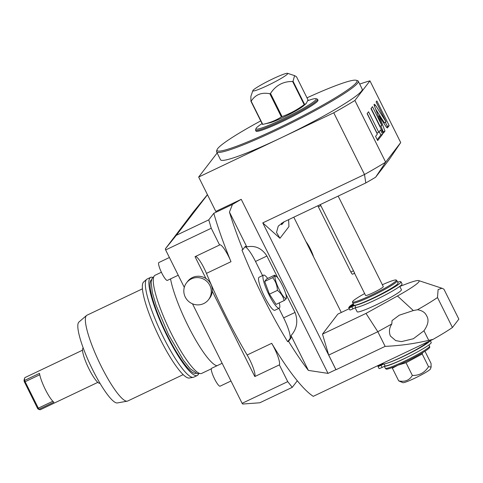 <?xml version="1.0" encoding="UTF-8"?>
<svg xmlns="http://www.w3.org/2000/svg" width="483" height="483" viewBox="0 0 483 483"><rect width="100%" height="100%" fill="white"/><g stroke="black" fill="none" stroke-linecap="round" stroke-linejoin="round"><path stroke-width="0.72" d="M195.428 256.503A15.83 3.019 64.6 0 1 206.44 273.378A128.629 24.524 64.6 0 0 247.139 355.005L271.7 343.322A15.83 3.019 -115.4 0 1 279.367 364.876L287.723 381.624L292.263 387.342L297.305 380.779A128.629 24.524 64.6 0 0 313.268 396.338L433.022 339.38A64.311 6.116 -26.5 0 0 452.432 327.498L458.85 319.136L443.907 289.166L441.921 288.242L438.105 289.589L437.489 297.528L452.432 327.498M292.263 387.342L259.818 402.774L242.677 404.036L242.11 403.323L287.723 381.624M207.436 194.643L193.399 211.88L165.325 248.896L176.319 235.293L207.479 194.727M271.7 343.322A128.629 24.524 64.6 0 0 297.305 380.779M277.816 277.882L266.912 256.026C261.919 248.268 255.211 245.225 246.795 246.879A19.791 3.773 64.6 0 0 245.322 246.505A19.791 3.773 64.6 0 0 245.032 246.741L242.828 249.608L241.953 250.025A128.629 24.524 64.6 0 0 287.657 341.698L288.538 341.282A128.629 24.524 -115.4 0 0 308.377 370.401L328.023 373.383L335.914 369.634A128.629 24.524 64.6 0 0 336.011 369.736L385.132 346.371C399.876 345.719 414.408 343.715 428.729 340.346L433.022 339.38M242.828 249.608A128.629 24.524 -115.4 0 1 229.443 212.085L232.45 204.43L241.24 199.322L215.798 211.421L198.664 177.044L281.112 137.824A79.158 7.523 -26.5 0 0 362.22 89.138L358.265 81.204A79.158 7.523 -26.5 0 0 357.619 80.721L356.303 80.287A78.168 7.432 -26.5 0 0 306.995 97.832M176.319 235.293L208.759 219.862L211.252 228.248L219.602 245.002A15.83 3.019 -115.4 0 1 219.777 244.875A15.83 3.019 -115.4 0 1 231.001 261.695A128.629 24.524 64.6 0 1 213.8 213.299L232.45 204.43M219.602 245.002L195.041 256.684L205.933 278.528A13.85 13.536 37.5 0 1 212.272 291.243L254.807 376.553A15.83 3.019 64.6 0 0 247.139 355.005M186.565 282.79A13.85 13.536 -142.5 0 0 187.006 299.744A13.85 13.536 -142.5 0 0 203.705 303.572A13.85 13.536 37.5 0 0 208.535 299.671A13.85 13.536 37.5 0 0 208.095 282.718A13.85 13.536 37.5 0 0 191.401 278.89A13.85 13.536 -142.5 0 0 186.565 282.79L187.591 281.456A13.85 13.536 37.5 0 1 192.427 277.55A13.85 13.536 37.5 0 1 205.933 278.528M211.252 228.248L165.639 249.946L184.295 287.361M212.272 291.243A13.85 13.536 37.5 0 1 209.562 298.331L208.535 299.671M279.367 364.876L254.807 376.553M192.494 303.807L242.11 403.323M213.8 213.299L208.759 219.862M165.639 249.946L165.325 248.896M170.535 278.89A54.422 10.372 -115.4 0 0 187.959 325.608A54.422 10.372 64.6 0 0 217.024 365.728M161.394 272.255L155.025 275.286A54.319 10.354 -115.4 0 0 171.308 333.518A54.319 10.354 64.6 0 0 201.689 373.395L211.3 368.825M196.062 373.323A51.844 9.883 64.6 0 1 167.245 335.184A51.844 9.883 -115.4 0 1 151.529 279.699M146.675 279.337L143.632 281.963A53.257 10.155 -115.4 0 0 160.042 338.764A53.257 10.155 64.6 0 0 189.324 378.02L193.278 377.314A54.319 10.354 64.6 0 1 163.411 337.273A54.319 10.354 -115.4 0 1 146.675 279.337A54.319 10.354 -115.4 0 1 147.128 279.041L150.642 277.375A54.319 10.354 -115.4 0 0 166.925 335.607A54.319 10.354 64.6 0 0 197.306 375.484A54.319 10.354 64.6 0 0 198.658 373.733M150.642 277.375A54.319 10.354 -115.4 0 1 152.851 277.423M193.278 377.314A54.319 10.354 64.6 0 0 193.792 377.151L197.306 375.484M183.202 374.627L127.711 401.023A47.491 9.056 -115.4 0 1 127.258 401.168A47.491 9.056 -115.4 0 1 101.146 366.156A47.491 9.056 -115.4 0 1 86.511 315.508A47.491 9.056 -115.4 0 1 86.91 315.242L142.407 288.852M127.258 401.168L117.369 402.937A44.841 8.549 -115.4 0 1 92.718 369.881A44.841 8.549 -115.4 0 1 78.904 322.058L86.511 315.508M83.154 347.857L82.828 348.34A19.483 3.713 64.6 0 0 88.993 368.934A19.483 3.713 64.6 0 0 99.462 383.303L100.041 383.357M37.879 408.902L37.493 408.25L38.32 408.153L38.978 409.27L37.879 408.902A16.82 3.206 64.6 0 0 38.398 409.179L39.66 409.656A17.811 3.393 64.6 0 1 38.978 409.27L53.891 402.182A17.811 3.393 -115.4 0 1 45.354 389.509A17.811 3.393 -115.4 0 1 39.509 373.335L24.597 380.429L24.15 381.365A16.82 3.206 64.6 0 1 24.228 379.378L24.651 378.098A17.811 3.393 64.6 0 0 24.597 380.429L25.134 381.709L39.757 374.754M82.508 350.205L25.104 377.513A17.811 3.393 64.6 0 0 24.651 378.098M37.493 408.25L24.15 381.365M39.66 409.656A17.811 3.393 64.6 0 0 40.403 409.681L97.814 382.373M24.464 382.113L25.134 381.709L38.32 408.153L52.84 401.246M178.245 275.225L167.359 280.4A9.895 1.884 -115.4 0 1 161.829 273.137A9.895 1.884 64.6 0 1 158.859 262.535L169.412 257.511M230.983 381.002L220.097 386.177A9.895 1.884 -115.4 0 1 214.567 378.913A9.895 1.884 64.6 0 1 211.596 368.306L222.15 363.288M306.017 241.705A12.28 2.343 -115.4 0 1 310.255 248.727A12.28 2.343 -115.4 0 1 313.594 256.914M293.797 217.199L341.294 312.471M260.723 120.901A78.168 7.432 -26.5 0 0 217.036 149.724L216.589 151.034A79.158 7.523 -26.5 0 0 216.589 151.837L220.544 159.77A79.158 7.523 -26.5 0 0 281.112 137.824L333.741 112.793L364.502 174.496A98.943 9.406 -26.5 0 0 385.663 162.167L354.902 100.464A98.943 9.406 153.5 0 1 333.741 112.793M198.664 177.044L217.151 152.966M216.589 151.837A79.158 7.523 -26.5 0 0 277.157 129.891A79.158 7.523 -26.5 0 0 358.265 81.204M359.702 84.084A98.943 9.406 153.5 0 1 369.96 80.86L354.902 100.464M369.96 80.86L400.721 142.563L385.663 162.167L375.629 177.219A81.808 7.776 153.5 0 1 365.788 182.954L364.502 174.496L262.758 222.892L335.914 369.634M386.183 126.866L387.366 127.971L389.177 125.616L376.867 100.935L376.124 101.907L386.092 121.903L375.539 105.318L374.349 104.213L373.975 104.702L381.836 125.429L372.478 106.652L370.962 108.627L383.267 133.308L384.975 131.086L379.233 115.938L386.183 126.866M378.757 132.251L368.547 111.772L367.122 113.626L377.332 134.105L375.587 136.375L377.682 140.577L382.596 134.183L380.501 129.981L378.757 132.251L377 133.085L367.231 113.487M328.023 373.383L241.24 199.322M365.788 182.954L283.406 222.138L278.262 226.11L276.517 232.456L279.965 238.282L262.758 222.892M400.721 142.563L389.165 159.589L375.629 177.219M288.611 219.662L288.943 226.593L279.965 238.282M349.215 308.703L337.84 314.113L322.481 334.109L365.993 313.413L397.473 295.982A44.527 4.232 -26.5 0 0 418.767 280.611A44.527 4.232 -26.5 0 0 406.885 283.732L399.779 286.425M336.011 369.736L328.706 355.077L322.481 334.109M399.761 286.389L401.415 289.709A24.736 2.349 153.5 0 1 401.21 290.319A24.736 2.349 153.5 0 1 378.195 303.904A24.736 2.349 153.5 0 1 357.142 311.783L355.168 307.828M385.132 346.371L377.827 331.718L391.816 323.972L392.033 320.609L399.278 315.194L413.321 310.557L417.493 309.742A64.311 6.116 -26.5 0 0 437.489 297.528M417.493 309.742C422.16 310.509 425.209 312.543 426.64 315.84C429.115 319.71 428.222 324.685 423.953 330.764L413.363 338.74L401.433 341.62L395.722 340.63L390.379 336.017C388.809 331.833 389.292 327.818 391.816 323.972M328.706 355.077L377.827 331.718L365.993 313.413M397.654 282.163A26.142 2.487 153.5 0 1 400.987 281.818L402.037 283.932A26.142 2.487 153.5 0 1 384.794 295.246A26.142 2.487 153.5 0 1 357.915 307.11A24.736 2.349 153.5 0 1 355.699 307.574L354.86 305.353L351.853 306.783A3.961 0.374 153.5 0 1 348.835 307.894A30.453 2.892 153.5 0 1 348.774 307.816A30.453 2.892 153.5 0 1 348.829 307.375L353.773 305.021M400.987 281.818A26.142 2.487 153.5 0 1 380.978 294.558A26.142 2.487 153.5 0 1 354.86 305.353M357.915 307.11A26.142 2.487 153.5 0 1 355.911 307.472M394.931 286.039A23.649 2.246 153.5 0 1 377.03 296.236A23.649 2.246 153.5 0 1 358.114 304.393M353.598 304.682L349.348 306.705A30.453 2.892 153.5 0 1 350.604 305.588A3.961 0.374 153.5 0 1 353.266 304.012M349.348 306.705L349.517 307.049M352.747 302.968A24.736 2.349 153.5 0 0 373.8 295.089A24.736 2.349 153.5 0 0 396.815 281.504A24.736 2.349 -26.5 0 0 397.02 280.895L398.077 283.014A24.736 2.349 153.5 0 1 397.871 283.618A24.736 2.349 153.5 0 1 374.856 297.208A24.736 2.349 153.5 0 1 353.804 305.087L352.747 302.968A24.736 2.349 153.5 0 1 352.729 302.913L352.524 301.911A24.47 2.324 153.5 0 1 352.753 301.368A24.47 2.324 -26.5 0 1 364.641 293.561M397.02 280.895A24.736 2.349 -26.5 0 0 396.99 280.846L396.314 280.086A24.47 2.324 -26.5 0 0 382.349 284.735M352.524 301.911A24.47 2.324 153.5 0 0 373.093 294.31A24.47 2.324 153.5 0 0 396.138 280.732A24.47 2.324 -26.5 0 0 396.314 280.086M354.299 272.823L365.589 295.469A9.895 0.942 -26.5 0 0 374.011 292.318A9.895 0.942 -26.5 0 0 383.218 286.878A9.895 0.942 -26.5 0 0 383.303 286.636L338.16 196.098M354.685 273.185L320.32 204.581M284.107 221.806L281.661 224.692L281.438 223.237M317.874 205.746A2.97 0.568 64.6 0 0 318.357 206.815L350.881 272.044A2.97 0.568 64.6 0 0 352.542 274.223L354.528 273.281M355.699 307.574L352.91 308.903A3.961 0.374 153.5 0 1 349.885 310.008A30.453 2.892 153.5 0 1 349.831 309.929L348.774 307.816M308.377 370.401L291.032 335.607C296.948 328.935 298.283 321.213 295.041 312.435L285.719 293.742M246.795 246.879L229.443 212.085M288.538 341.282L290.736 338.414A19.791 3.773 64.6 0 0 291.032 335.607M287.657 341.698L289.86 338.837A19.791 3.773 -115.4 0 0 283.642 317.862L278.896 308.353M244.941 246.855A19.791 3.773 -115.4 0 1 255.513 261.448L262.559 275.588M263.507 275.135A18.306 3.49 -115.4 0 0 268.995 294.757A18.306 3.49 64.6 0 0 279.234 308.196L274.845 310.279A18.306 3.49 64.6 0 1 264.612 296.84A18.306 3.49 -115.4 0 1 259.123 277.218L263.507 275.135A18.306 3.49 -115.4 0 1 267.691 278.443M279.234 308.196A18.306 3.49 64.6 0 0 279.301 302.865M264.696 281.462L266.622 278.951L274.604 275.153C275.316 275.346 274.67 276.185 272.678 277.665L264.696 281.462L269.442 294.171L276.119 304.381L284.101 300.583C283.231 296.538 281.003 293.133 277.423 290.38L269.442 294.171M286.027 298.071C286.739 298.265 286.099 299.104 284.101 300.583M277.423 290.38C277.194 285.495 275.612 281.257 272.678 277.665M276.415 276.463A12.28 2.343 -115.4 0 1 282.265 285.169A12.28 2.343 -115.4 0 1 286.347 297.347A12.28 2.343 -115.4 0 1 279.077 289.317A12.28 2.343 -115.4 0 1 276.415 276.463L274.604 275.153M379.233 115.938L378.388 116.337M384.975 131.086L383.218 131.919L380.924 125.864M382.832 132.427L383.218 131.919M381.836 125.429L380.079 126.262L371.161 108.367M386.092 121.903L384.335 122.736L375.623 109.043M389.177 125.616L387.42 126.449L385.331 122.265M386.623 127.488L387.42 126.449M377.247 139.696L380.839 135.017L379.185 131.696M382.596 134.183L380.839 135.017M217.036 149.724A78.168 7.432 -26.5 0 0 276.844 128.846A78.168 7.432 -26.5 0 0 356.303 80.287M255.555 130.211L255.996 131.092A34.631 3.29 -26.5 0 0 285.471 120.056A34.631 3.29 -26.5 0 0 317.687 101.038A34.631 3.29 -26.5 0 0 317.977 100.186L317.542 99.305A34.631 3.29 153.5 0 1 317.246 100.156A34.631 3.29 153.5 0 1 285.03 119.174A34.631 3.29 153.5 0 1 255.555 130.211A34.631 3.29 153.5 0 1 255.555 129.861L256.002 128.544A33.641 3.2 153.5 0 1 256.286 128.061A33.641 3.2 153.5 0 1 262.064 123.582M307.81 100.699A33.641 3.2 153.5 0 1 315.942 98.659L317.259 99.093A34.631 3.29 153.5 0 1 317.542 99.305M315.942 98.659A33.641 3.2 153.5 0 1 315.93 99.691A33.641 3.2 153.5 0 1 283.195 118.866A33.641 3.2 153.5 0 1 256.002 128.544M304.169 104.66C297.347 109.732 289.969 113.716 282.054 116.602L270.504 93.448A27.211 2.584 153.5 0 1 270.178 93.605A27.211 2.584 153.5 0 1 269.852 93.756C261.563 92.108 255.338 94.59 251.178 101.219L262.722 124.373L269.659 122.839A20.032 1.902 -26.5 0 0 283.509 117.26A20.032 1.902 -26.5 0 0 303.167 106.133L306.144 103.585L308.027 99.909L296.484 76.749L294.594 75.632L293.036 81.241A27.211 2.584 153.5 0 1 292.626 81.5L304.169 104.66A27.211 2.584 153.5 0 0 304.58 104.394L306.144 103.585M282.054 116.602A27.211 2.584 153.5 0 1 281.722 116.759A27.211 2.584 153.5 0 1 281.396 116.916C275.721 120.496 269.496 122.978 262.722 124.373A27.211 2.584 153.5 0 1 262.48 124.421L250.937 101.267A27.211 2.584 153.5 0 0 251.178 101.219M269.852 93.756L281.396 116.916M252.832 90.647A19.507 1.854 -26.5 0 0 267.757 85.437A19.507 1.854 -26.5 0 0 287.584 73.319A19.507 1.854 -26.5 0 0 272.817 78.85A19.507 1.854 -26.5 0 0 252.832 90.647L250.87 96.425L250.937 101.267M270.504 93.448C275.817 85.328 283.189 81.343 292.626 81.5M293.036 81.241L304.58 104.394M383.194 363.91A24.736 2.349 153.5 0 1 383.073 363.79L379.777 365.528L383.194 363.91A24.736 2.349 153.5 0 0 383.828 363.989A24.736 2.349 153.5 0 0 386.038 363.524A26.142 2.487 -26.5 0 0 411.323 352.487A26.142 2.487 -26.5 0 0 430.093 340.775M427.28 342.109A24.736 2.349 153.5 0 1 427.135 342.326A24.736 2.349 153.5 0 1 409.397 353.266A24.736 2.349 153.5 0 1 386.038 363.524M382.953 363.554L378.014 365.903A30.453 2.892 -26.5 0 0 377.954 366.343L379.01 368.457A30.453 2.892 -26.5 0 0 379.07 368.535A3.961 0.374 -26.5 0 0 382.089 367.43L385.096 365.999A26.142 2.487 -26.5 0 0 411.214 355.204A26.142 2.487 -26.5 0 0 431.222 342.465L430.323 340.666M412.138 354.727A24.736 2.349 153.5 0 1 384.54 366.265M385.307 368.251L385.983 369.012A24.47 2.324 153.5 0 0 407.054 361.03A24.47 2.324 153.5 0 0 429.538 347.724A24.47 2.324 -26.5 0 0 429.767 347.18L429.562 346.184A24.736 2.349 -26.5 0 1 429.333 346.734A24.736 2.349 153.5 0 1 406.608 360.179A24.736 2.349 153.5 0 1 385.307 368.251A24.736 2.349 153.5 0 1 385.271 368.197L384.353 366.355M429.562 346.184A24.736 2.349 -26.5 0 0 429.544 346.124L428.94 344.916M397.394 365.48L392.377 368.185L392.588 367.43M422.625 352.681L422.202 354.003L406.028 362.733L398.481 365.009M424.974 351.226L431.047 363.415L431.12 367.026L428.53 366.694C424.69 372.719 419.298 375.629 412.355 375.43C409.361 380.356 404.808 382.174 398.704 380.882L402.925 382.669A15.462 1.467 153.5 0 0 414.631 378.286A15.462 1.467 153.5 0 0 430.474 368.927L431.12 367.026M392.377 368.185L398.704 380.882M406.028 362.733L412.355 375.43M422.202 354.003L428.53 366.694M377.954 366.343A30.453 2.892 -26.5 0 0 378.014 366.422A3.961 0.374 -26.5 0 0 381.033 365.317L383.828 363.989M385.096 365.999L384.082 363.965M206.44 273.378L231.001 261.695M428.729 340.346L423.953 330.764M397.473 295.982L413.321 310.557M318.357 206.815L320.863 205.625M350.881 272.044L353.387 270.854M348.835 307.894L349.885 310.008M351.853 306.783L352.91 308.903M290.736 338.414L289.86 338.837M266.912 256.026L255.513 261.448M295.041 312.435L283.642 317.862M375.539 105.318L374.416 105.849M382.089 367.43L381.033 365.317M379.07 368.535L378.014 366.422M153.763 276.783L152.054 278.456L151.137 281.963L152.356 292.547L156.087 305.347L168.507 334.61L183.425 360.258L190.145 368.704L197.354 373.703L199.727 373.425M418.767 280.611L441.921 288.242M286.347 297.347L286.298 298.391M287.584 73.319L294.594 75.632M382.808 363.264L383.073 363.79"/></g></svg>
